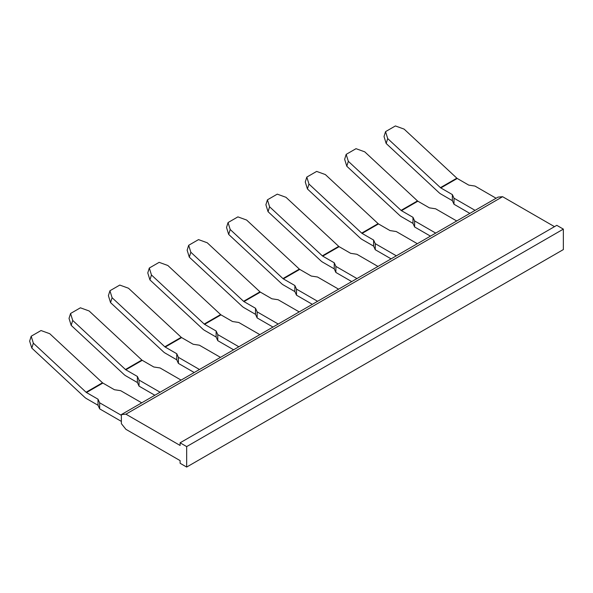 <?xml version="1.0" encoding="UTF-8"?>
<svg xmlns="http://www.w3.org/2000/svg" width="593" height="593" viewBox="0 0 593 593"><rect width="100%" height="100%" fill="white"/><g stroke="black" fill="none" stroke-linecap="round" stroke-linejoin="round"><path stroke-width="0.89" d="M475.089 210.367L454.001 198.188L452.355 194.593L440.829 187.937A1.853 1.075 60 0 1 440.443 187.647L456.855 178.174L404.115 129.111L395.398 125.946L385.554 131.631L387.703 138.577L386.169 143.491L438.909 192.562A9.28 5.359 60 0 0 440.829 194L452.355 200.656L454.001 204.251L469.834 213.398M456.855 178.174A1.853 1.075 -120 0 0 457.233 178.463L468.759 185.12L474.993 186.069L496.089 198.24M440.443 187.647L387.703 138.577M386.169 143.491L384.019 136.538L385.554 131.631M452.355 194.593L452.355 200.656M454.001 198.188L454.001 204.251M121.372 414.581L121.372 423.669L125.924 429.332L180.109 460.613L180.109 463.266L186.669 467.054L186.669 446.596L180.109 442.808L180.109 445.454L125.924 414.173L121.372 414.581L498.053 197.106L502.605 196.698L125.924 414.173M554.492 226.659L502.605 196.698M186.669 467.054L563.35 249.579L563.35 229.12L556.79 225.333L180.109 442.808M563.35 229.12L186.669 446.596M344.644 159.272L346.179 154.365L348.328 161.311L346.794 166.225L344.644 159.272M435.714 233.101L414.626 220.922L412.987 217.327L401.454 210.671A1.853 1.075 60 0 1 401.076 210.382L417.479 200.908L364.739 151.838L356.022 148.68L346.179 154.365M401.076 210.382L348.328 161.311M412.987 217.327L412.987 223.391L401.454 216.734A9.28 5.359 60 0 1 399.534 215.289L346.794 166.225M417.479 200.908A1.853 1.075 -120 0 0 417.865 201.197L429.391 207.854L435.625 208.803L456.714 220.974M412.987 223.391L414.626 226.986L430.459 236.133M414.626 220.922L414.626 226.986M305.269 182.007L306.803 177.092L308.96 184.045L307.426 188.959L305.269 182.007M396.339 255.828L375.258 243.656L373.612 240.061L362.078 233.405A1.853 1.075 60 0 1 361.7 233.116L378.104 223.643L325.364 174.572L316.647 171.414L306.803 177.092M361.7 233.116L308.96 184.045M373.612 240.061L373.612 246.125L362.078 239.461A9.28 5.359 60 0 1 360.166 238.023L307.426 188.959M378.104 223.643A1.853 1.075 -120 0 0 378.49 223.932L390.016 230.588L396.25 231.537L417.339 243.708M373.612 246.125L375.258 249.72L391.091 258.859M375.258 243.656L375.258 249.72M265.894 204.741L267.428 199.826L269.585 206.779L268.051 211.686L265.894 204.741M356.964 278.562L335.883 266.39L334.244 262.795L322.711 256.132A1.853 1.075 60 0 1 322.325 255.85L338.729 246.377L285.989 197.306L277.272 194.141L267.428 199.826M322.325 255.85L269.585 206.779M334.244 262.795L334.244 268.859L322.711 262.195A9.28 5.359 60 0 1 320.791 260.757L268.051 211.686M338.729 246.377A1.853 1.075 -120 0 0 339.114 246.666L350.648 253.322L356.882 254.271L377.963 266.442M334.244 268.859L335.883 272.454L351.716 281.593M335.883 266.39L335.883 272.454M226.519 227.467L228.053 222.56L230.21 229.513L228.676 234.42L226.519 227.467M317.589 301.296L296.515 289.125L294.869 285.529L283.335 278.866A1.853 1.075 60 0 1 282.95 278.577L299.354 269.103L246.614 220.04L237.897 216.875L228.053 222.56M282.95 278.577L230.21 229.513M294.869 285.529L294.869 291.593L283.335 284.929A9.28 5.359 60 0 1 281.416 283.491L228.676 234.42M299.354 269.103A1.853 1.075 -120 0 0 299.739 269.392L311.273 276.056L317.507 277.005L338.588 289.169M294.869 291.593L296.515 295.188L312.341 304.328M296.515 289.125L296.515 295.188M187.143 250.202L188.678 245.294L190.835 252.24L189.3 257.154L187.143 250.202M278.213 324.03L257.14 311.859L255.501 308.264L243.96 301.6A1.853 1.075 60 0 1 243.575 301.311L259.979 291.838L207.239 242.774L198.522 239.609L188.678 245.294M243.575 301.311L190.835 252.24M255.501 308.264L255.501 314.327L243.96 307.663A9.28 5.359 60 0 1 242.04 306.225L189.3 257.154M259.979 291.838A1.853 1.075 -120 0 0 260.364 292.127L271.905 298.79L278.139 299.739L299.213 311.903M255.501 314.327L257.14 317.922L272.965 327.062M257.14 311.859L257.14 317.922M147.776 272.936L149.31 268.021L151.46 274.974L149.925 279.889L147.776 272.936M238.838 346.764L217.772 334.593L216.134 330.998L204.585 324.334A1.853 1.075 60 0 1 204.2 324.045L220.611 314.572L167.863 265.501L159.154 262.343L149.31 268.021M204.2 324.045L151.46 274.974M216.134 330.998L216.134 337.061L204.585 330.39A9.28 5.359 60 0 1 202.665 328.952L149.925 279.889M220.611 314.572A1.853 1.075 -120 0 0 220.989 314.861L232.53 321.525L238.764 322.473L259.838 334.637M216.134 337.061L217.772 340.656L233.59 349.788M217.772 334.593L217.772 340.656M108.4 295.67L109.935 290.755L112.084 297.708L110.55 302.615L108.4 295.67M199.47 369.491L178.397 357.327L176.758 353.732L165.21 347.061A1.853 1.075 60 0 1 164.824 346.779L181.236 337.306L128.496 288.235L119.779 285.07L109.935 290.755M164.824 346.779L112.084 297.708M176.758 353.732L176.758 359.795L165.21 353.124A9.28 5.359 60 0 1 163.29 351.686L110.55 302.615M181.236 337.306A1.853 1.075 -120 0 0 181.614 337.595L193.162 344.259L199.396 345.208L220.47 357.371M176.758 359.795L178.397 363.39L194.215 372.523M178.397 357.327L178.397 363.39M69.025 318.397L70.56 313.489L72.709 320.442L71.175 325.349L69.025 318.397M160.095 392.225L139.029 380.061L137.391 376.466L125.835 369.795A1.853 1.075 60 0 1 125.457 369.506L141.86 360.04L89.12 310.969L80.403 307.804L70.56 313.489M125.457 369.506L72.709 320.442M137.391 376.466L137.391 382.529L125.835 375.858A9.28 5.359 60 0 1 123.922 374.42L71.175 325.349M141.86 360.04A1.853 1.075 -120 0 0 142.246 360.322L153.787 366.993L160.028 367.942L181.095 380.106M137.391 382.529L139.029 386.125L154.84 395.257M139.029 380.061L139.029 386.125M29.65 341.131L31.184 336.224L33.341 343.169L31.807 348.084L29.65 341.131M98.015 399.2L98.015 405.256L99.654 408.859L99.654 402.795L98.015 399.2L86.459 392.529A1.853 1.075 60 0 1 86.081 392.24L102.485 382.767L49.745 333.703L41.028 330.538L31.184 336.224M86.081 392.24L33.341 343.169M98.015 405.256L86.459 398.592A9.28 5.359 60 0 1 84.547 397.154L31.807 348.084M102.485 382.767A1.853 1.075 -120 0 0 102.871 383.056L114.419 389.727L120.653 390.676L141.72 402.832M99.654 402.795L121.372 415.337M99.654 408.859L121.372 421.401M440.829 187.937L457.233 178.463M401.454 210.671L417.865 201.197M362.078 233.405L378.49 223.932M322.711 256.132L339.114 246.666M283.335 278.866L299.739 269.392M243.96 301.6L260.364 292.127M204.585 324.334L220.989 314.861M165.21 347.061L181.614 337.595M125.835 369.795L142.246 360.322M86.459 392.529L102.871 383.056"/></g></svg>
